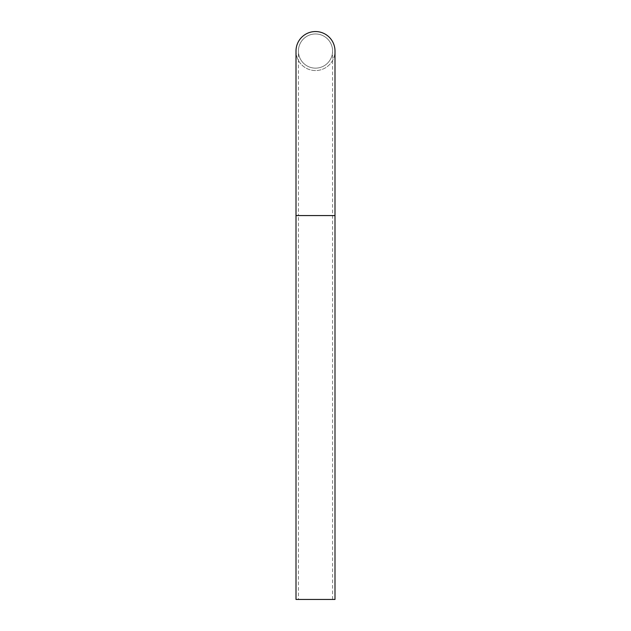 <?xml version="1.0" encoding="UTF-8"?>
<svg xmlns="http://www.w3.org/2000/svg" width="631" height="631" viewBox="0 0 631 631"><rect width="100%" height="100%" fill="white"/><g stroke="black" fill="none" stroke-linecap="round" stroke-linejoin="round"><path stroke-width="0.47" stroke-dasharray="3.15 2.37" d="M296.002 51.048A19.498 19.498 0 0 0 315.5 70.554A19.498 19.498 0 0 0 334.998 51.048A19.498 19.498 0 0 0 315.5 31.55A19.498 19.498 0 0 0 296.002 51.048A19.498 19.498 0 0 0 315.5 70.554A19.498 19.498 0 0 0 334.998 51.048A19.498 19.498 0 0 1 315.5 70.554M315.5 68.14A17.084 17.084 0 0 0 332.584 51.048A17.084 17.084 0 0 0 315.5 33.964A17.084 17.084 0 0 0 298.416 51.048A17.084 17.084 0 0 0 315.5 68.14A17.084 17.084 0 0 0 332.584 51.048A17.084 17.084 0 0 0 315.5 33.964A17.084 17.084 0 0 0 298.416 51.048A17.084 17.084 0 0 0 315.5 68.14A17.084 17.084 0 0 1 298.416 51.048A17.084 17.084 0 0 1 315.5 33.964M298.416 599.45L332.584 599.45L298.416 599.45L298.416 215.573L332.584 215.573L298.416 215.573L298.416 51.048M332.584 599.45L332.584 51.048M296.002 599.45L334.998 599.45M296.002 215.573L334.998 215.573"/><path stroke-width="0.95" d="M334.998 215.573L334.998 51.048A19.498 19.498 0 0 0 315.5 31.55A19.498 19.498 0 0 0 296.002 51.048L296.002 599.45L334.998 599.45L334.998 215.573L296.002 215.573M334.998 51.048A19.498 19.498 0 0 0 315.5 31.55"/></g></svg>

